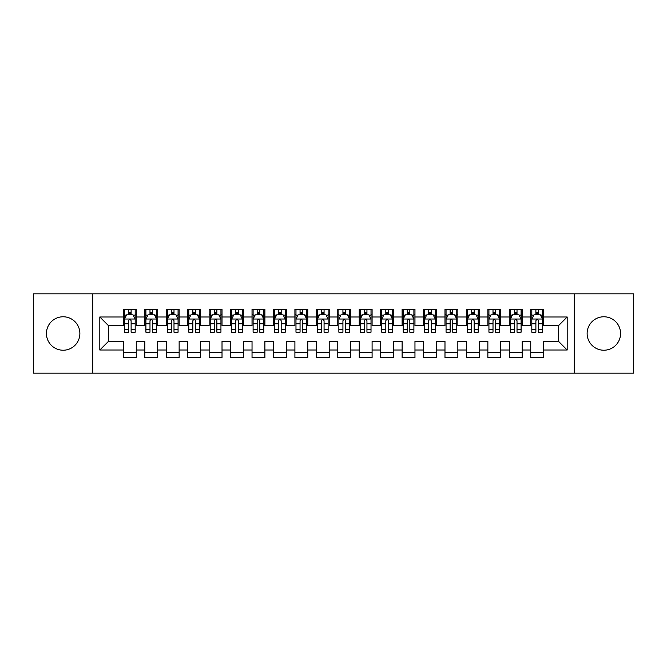 <?xml version="1.0" encoding="UTF-8"?>
<svg xmlns="http://www.w3.org/2000/svg" width="667" height="667" viewBox="0 0 667 667"><rect width="100%" height="100%" fill="white"/><g stroke="black" fill="none" stroke-linecap="round" stroke-linejoin="round"><path stroke-width="1" d="M603.852 316.775A16.725 16.725 0 0 0 587.127 333.5A16.725 16.725 0 0 0 603.852 350.225A16.725 16.725 0 0 0 620.568 333.5A16.725 16.725 0 0 0 603.852 316.775M63.148 316.775A16.725 16.725 0 0 0 46.432 333.5A16.725 16.725 0 0 0 63.148 350.225A16.725 16.725 0 0 0 79.873 333.5A16.725 16.725 0 0 0 63.148 316.775M574.262 373.161L633.65 373.161L633.65 293.839L574.262 293.839L574.262 373.161L92.738 373.161L92.738 293.839L33.35 293.839L33.35 373.161L92.738 373.161M574.262 293.839L92.738 293.839M99.808 350.008L99.808 316.992L123.395 316.992L123.395 325.571L108.388 325.571L108.388 341.429L99.808 350.008L123.395 350.008L123.395 357.62L136.26 357.62L136.26 350.008L144.831 350.008L144.831 357.62L157.695 357.62L157.695 350.008L166.275 350.008L166.275 357.62L179.14 357.62L179.14 350.008L187.71 350.008L187.71 357.62L200.575 357.62L200.575 350.008L209.155 350.008L209.155 357.62L222.019 357.62L222.019 350.008L230.59 350.008L230.59 357.62L243.455 357.62L243.455 350.008L252.034 350.008L252.034 357.62L264.891 357.62L264.891 350.008L273.47 350.008L273.47 357.62L286.335 357.62L286.335 350.008L294.906 350.008L294.906 357.62L307.77 357.62L307.77 350.008L316.35 350.008L316.35 357.62L329.215 357.62L329.215 350.008L337.785 350.008L337.785 357.62L350.65 357.62L350.65 350.008L359.23 350.008L359.23 357.62L372.094 357.62L372.094 350.008L380.665 350.008L380.665 357.62L393.53 357.62L393.53 350.008L402.109 350.008L402.109 357.62L414.966 357.62L414.966 350.008L423.545 350.008L423.545 357.62L436.41 357.62L436.41 350.008L444.981 350.008L444.981 357.62L457.845 357.62L457.845 350.008L466.425 350.008L466.425 357.62L479.29 357.62L479.29 350.008L487.86 350.008L487.86 357.62L500.725 357.62L500.725 350.008L509.305 350.008L509.305 357.62L522.169 357.62L522.169 350.008L530.74 350.008L530.74 357.62L543.605 357.62L543.605 341.429L558.612 341.429L558.612 325.571L543.605 325.571L543.605 316.992L567.192 316.992L567.192 350.008L543.605 350.008M543.605 316.992L543.605 309.38L530.74 309.38L530.74 316.992L522.169 316.992L522.169 309.38L509.305 309.38L509.305 316.992L500.725 316.992L500.725 309.38L487.86 309.38L487.86 316.992L479.29 316.992L479.29 309.38L466.425 309.38L466.425 316.992L457.845 316.992L457.845 309.38L444.981 309.38L444.981 316.992L436.41 316.992L436.41 309.38L423.545 309.38L423.545 316.992L414.966 316.992L414.966 309.38L402.109 309.38L402.109 316.992L393.53 316.992L393.53 309.38L380.665 309.38L380.665 316.992L372.094 316.992L372.094 309.38L359.23 309.38L359.23 316.992L350.65 316.992L350.65 309.38L337.785 309.38L337.785 316.992L329.215 316.992L329.215 309.38L316.35 309.38L316.35 316.992L307.77 316.992L307.77 309.38L294.906 309.38L294.906 316.992L286.335 316.992L286.335 309.38L273.47 309.38L273.47 316.992L264.891 316.992L264.891 309.38L252.034 309.38L252.034 316.992L243.455 316.992L243.455 309.38L230.59 309.38L230.59 316.992L222.019 316.992L222.019 309.38L209.155 309.38L209.155 316.992L200.575 316.992L200.575 309.38L187.71 309.38L187.71 316.992L179.14 316.992L179.14 309.38L166.275 309.38L166.275 316.992L157.695 316.992L157.695 309.38L144.831 309.38L144.831 316.992L136.26 316.992L136.26 309.38L123.395 309.38L123.395 316.992M522.169 350.008L522.169 341.429L530.74 341.429L530.74 350.008M567.192 316.992L558.612 325.571M500.725 350.008L500.725 341.429L509.305 341.429L509.305 350.008M530.74 316.992L530.74 325.571L522.169 325.571L522.169 316.992M479.29 350.008L479.29 341.429L487.86 341.429L487.86 350.008M509.305 316.992L509.305 325.571L500.725 325.571L500.725 316.992M457.845 350.008L457.845 341.429L466.425 341.429L466.425 350.008M487.86 316.992L487.86 325.571L479.29 325.571L479.29 316.992M436.41 350.008L436.41 341.429L444.981 341.429L444.981 350.008M466.425 316.992L466.425 325.571L457.845 325.571L457.845 316.992M414.966 350.008L414.966 341.429L423.545 341.429L423.545 350.008M444.981 316.992L444.981 325.571L436.41 325.571L436.41 316.992M393.53 350.008L393.53 341.429L402.109 341.429L402.109 350.008M423.545 316.992L423.545 325.571L414.966 325.571L414.966 316.992M372.094 350.008L372.094 341.429L380.665 341.429L380.665 350.008M402.109 316.992L402.109 325.571L393.53 325.571L393.53 316.992M350.65 350.008L350.65 341.429L359.23 341.429L359.23 350.008M380.665 316.992L380.665 325.571L372.094 325.571L372.094 316.992M329.215 350.008L329.215 341.429L337.785 341.429L337.785 350.008M359.23 316.992L359.23 325.571L350.65 325.571L350.65 316.992M307.77 350.008L307.77 341.429L316.35 341.429L316.35 350.008M337.785 316.992L337.785 325.571L329.215 325.571L329.215 316.992M286.335 350.008L286.335 341.429L294.906 341.429L294.906 350.008M316.35 316.992L316.35 325.571L307.77 325.571L307.77 316.992M264.891 350.008L264.891 341.429L273.47 341.429L273.47 350.008M294.906 316.992L294.906 325.571L286.335 325.571L286.335 316.992M243.455 350.008L243.455 341.429L252.034 341.429L252.034 350.008M273.47 316.992L273.47 325.571L264.891 325.571L264.891 316.992M222.019 350.008L222.019 341.429L230.59 341.429L230.59 350.008M252.034 316.992L252.034 325.571L243.455 325.571L243.455 316.992M200.575 350.008L200.575 341.429L209.155 341.429L209.155 350.008M230.59 316.992L230.59 325.571L222.019 325.571L222.019 316.992M179.14 350.008L179.14 341.429L187.71 341.429L187.71 350.008M209.155 316.992L209.155 325.571L200.575 325.571L200.575 316.992M157.695 350.008L157.695 341.429L166.275 341.429L166.275 350.008M187.71 316.992L187.71 325.571L179.14 325.571L179.14 316.992M136.26 350.008L136.26 341.429L144.831 341.429L144.831 350.008M166.275 316.992L166.275 325.571L157.695 325.571L157.695 316.992M108.388 341.429L123.395 341.429L123.395 350.008M144.831 316.992L144.831 325.571L136.26 325.571L136.26 316.992M530.74 314.741L531.816 314.741M542.529 314.741L543.605 314.741M509.305 314.741L510.372 314.741M521.094 314.741L522.169 314.741M487.86 314.741L488.936 314.741M499.658 314.741L500.725 314.741M466.425 314.741L467.492 314.741M478.214 314.741L479.29 314.741M444.981 314.741L446.056 314.741M456.778 314.741L457.845 314.741M423.545 314.741L424.621 314.741M435.334 314.741L436.41 314.741M402.109 314.741L403.176 314.741M413.899 314.741L414.966 314.741M380.665 314.741L381.741 314.741M392.454 314.741L393.53 314.741M359.23 314.741L360.297 314.741M371.019 314.741L372.094 314.741M337.785 314.741L338.861 314.741M349.583 314.741L350.65 314.741M316.35 314.741L317.417 314.741M328.139 314.741L329.215 314.741M294.906 314.741L295.981 314.741M306.703 314.741L307.77 314.741M273.47 314.741L274.546 314.741M285.259 314.741L286.335 314.741M252.034 314.741L253.101 314.741M263.824 314.741L264.891 314.741M230.59 314.741L231.666 314.741M242.379 314.741L243.455 314.741M209.155 314.741L210.222 314.741M220.944 314.741L222.019 314.741M187.71 314.741L188.786 314.741M199.508 314.741L200.575 314.741M166.275 314.741L167.342 314.741M178.064 314.741L179.14 314.741M144.831 314.741L145.906 314.741M156.628 314.741L157.695 314.741M123.395 314.741L124.471 314.741M135.184 314.741L136.26 314.741M123.395 352.259L136.26 352.259M144.831 352.259L157.695 352.259M166.275 352.259L179.14 352.259M187.71 352.259L200.575 352.259M209.155 352.259L222.019 352.259M230.59 352.259L243.455 352.259M252.034 352.259L264.891 352.259M273.47 352.259L286.335 352.259M294.906 352.259L307.77 352.259M316.35 352.259L329.215 352.259M337.785 352.259L350.65 352.259M359.23 352.259L372.094 352.259M380.665 352.259L393.53 352.259M402.109 352.259L414.966 352.259M423.545 352.259L436.41 352.259M444.981 352.259L457.845 352.259M466.425 352.259L479.29 352.259M487.86 352.259L500.725 352.259M509.305 352.259L522.169 352.259M530.74 352.259L543.605 352.259M99.808 316.992L108.388 325.571M558.612 341.429L567.192 350.008M131.116 312.164L128.539 312.164M135.184 329.523L131.116 329.523L131.116 332.216L135.184 332.216L135.184 319.134L133.041 314.849L126.613 314.849L124.471 319.134L124.471 332.216L128.539 332.216L128.539 329.523L124.471 329.523M124.471 319.134L124.471 309.38M135.184 319.134L135.184 309.38M128.539 314.849L128.539 309.38M131.116 309.38L131.116 314.849M131.116 329.523L131.116 320.744C130.257 319.093 129.398 319.093 128.539 320.744L128.539 329.523M131.116 314.741L128.539 314.741M152.551 312.164L149.983 312.164M156.628 329.523L152.551 329.523L152.551 332.216L156.628 332.216L156.628 319.134L154.486 314.849L148.049 314.849L145.906 319.134L145.906 332.216L149.983 332.216L149.983 329.523L145.906 329.523M145.906 319.134L145.906 309.38M156.628 319.134L156.628 309.38M149.983 314.849L149.983 309.38M152.551 309.38L152.551 314.849M152.551 329.523L152.551 320.744C151.692 319.093 150.842 319.093 149.983 320.744L149.983 329.523M152.551 314.741L149.983 314.741M173.995 312.164L171.419 312.164M178.064 329.523L173.995 329.523L173.995 332.216L178.064 332.216L178.064 319.134L175.921 314.849L169.493 314.849L167.342 319.134L167.342 332.216L171.419 332.216L171.419 329.523L167.342 329.523M167.342 319.134L167.342 309.38M178.064 319.134L178.064 309.38M171.419 314.849L171.419 309.38M173.995 309.38L173.995 314.849M173.995 329.523L173.995 320.744C173.137 319.093 172.278 319.093 171.419 320.744L171.419 329.523M173.995 314.741L171.419 314.741M195.431 312.164L192.855 312.164M199.508 329.523L195.431 329.523L195.431 332.216L199.508 332.216L199.508 319.134L197.357 314.849L190.929 314.849L188.786 319.134L188.786 332.216L192.855 332.216L192.855 329.523L188.786 329.523M188.786 319.134L188.786 309.38M199.508 319.134L199.508 309.38M192.855 314.849L192.855 309.38M195.431 309.38L195.431 314.849M195.431 329.523L195.431 320.744C194.572 319.093 193.713 319.093 192.855 320.744L192.855 329.523M195.431 314.741L192.855 314.741M216.867 312.164L214.299 312.164M220.944 329.523L216.867 329.523L216.867 332.216L220.944 332.216L220.944 319.134L218.801 314.849L212.364 314.849L210.222 319.134L210.222 332.216L214.299 332.216L214.299 329.523L210.222 329.523M210.222 319.134L210.222 309.38M220.944 319.134L220.944 309.38M214.299 314.849L214.299 309.38M216.867 309.38L216.867 314.849M216.867 329.523L216.867 320.744C216.016 319.093 215.158 319.093 214.299 320.744L214.299 329.523M216.867 314.741L214.299 314.741M238.311 312.164L235.734 312.164M242.379 329.523L238.311 329.523L238.311 332.216L242.379 332.216L242.379 319.134L240.237 314.849L233.809 314.849L231.666 319.134L231.666 332.216L235.734 332.216L235.734 329.523L231.666 329.523M231.666 319.134L231.666 309.38M242.379 319.134L242.379 309.38M235.734 314.849L235.734 309.38M238.311 309.38L238.311 314.849M238.311 329.523L238.311 320.744C237.452 319.093 236.593 319.093 235.734 320.744L235.734 329.523M238.311 314.741L235.734 314.741M259.746 312.164L257.179 312.164M263.824 329.523L259.746 329.523L259.746 332.216L263.824 332.216L263.824 319.134L261.681 314.849L255.244 314.849L253.101 319.134L253.101 332.216L257.179 332.216L257.179 329.523L253.101 329.523M253.101 319.134L253.101 309.38M263.824 319.134L263.824 309.38M257.179 314.849L257.179 309.38M259.746 309.38L259.746 314.849M259.746 329.523L259.746 320.744C258.896 319.093 258.037 319.093 257.179 320.744L257.179 329.523M259.746 314.741L257.179 314.741M281.191 312.164L278.614 312.164M285.259 329.523L281.191 329.523L281.191 332.216L285.259 332.216L285.259 319.134L283.116 314.849L276.688 314.849L274.546 319.134L274.546 332.216L278.614 332.216L278.614 329.523L274.546 329.523M274.546 319.134L274.546 309.38M285.259 319.134L285.259 309.38M278.614 314.849L278.614 309.38M281.191 309.38L281.191 314.849M281.191 329.523L281.191 320.744C280.332 319.093 279.473 319.093 278.614 320.744L278.614 329.523M281.191 314.741L278.614 314.741M302.626 312.164L300.058 312.164M306.703 329.523L302.626 329.523L302.626 332.216L306.703 332.216L306.703 319.134L304.561 314.849L298.124 314.849L295.981 319.134L295.981 332.216L300.058 332.216L300.058 329.523L295.981 329.523M295.981 319.134L295.981 309.38M306.703 319.134L306.703 309.38M300.058 314.849L300.058 309.38M302.626 309.38L302.626 314.849M302.626 329.523L302.626 320.744C301.767 319.093 300.917 319.093 300.058 320.744L300.058 329.523M302.626 314.741L300.058 314.741M324.07 312.164L321.494 312.164M328.139 329.523L324.07 329.523L324.07 332.216L328.139 332.216L328.139 319.134L325.996 314.849L319.568 314.849L317.417 319.134L317.417 332.216L321.494 332.216L321.494 329.523L317.417 329.523M317.417 319.134L317.417 309.38M328.139 319.134L328.139 309.38M321.494 314.849L321.494 309.38M324.07 309.38L324.07 314.849M324.07 329.523L324.07 320.744C323.212 319.093 322.353 319.093 321.494 320.744L321.494 329.523M324.07 314.741L321.494 314.741M345.506 312.164L342.93 312.164M349.583 329.523L345.506 329.523L345.506 332.216L349.583 332.216L349.583 319.134L347.432 314.849L341.004 314.849L338.861 319.134L338.861 332.216L342.93 332.216L342.93 329.523L338.861 329.523M338.861 319.134L338.861 309.38M349.583 319.134L349.583 309.38M342.93 314.849L342.93 309.38M345.506 309.38L345.506 314.849M345.506 329.523L345.506 320.744C344.647 319.093 343.788 319.093 342.93 320.744L342.93 329.523M345.506 314.741L342.93 314.741M366.942 312.164L364.374 312.164M371.019 329.523L366.942 329.523L366.942 332.216L371.019 332.216L371.019 319.134L368.876 314.849L362.439 314.849L360.297 319.134L360.297 332.216L364.374 332.216L364.374 329.523L360.297 329.523M360.297 319.134L360.297 309.38M371.019 319.134L371.019 309.38M364.374 314.849L364.374 309.38M366.942 309.38L366.942 314.849M366.942 329.523L366.942 320.744C366.091 319.093 365.233 319.093 364.374 320.744L364.374 329.523M366.942 314.741L364.374 314.741M388.386 312.164L385.809 312.164M392.454 329.523L388.386 329.523L388.386 332.216L392.454 332.216L392.454 319.134L390.312 314.849L383.884 314.849L381.741 319.134L381.741 332.216L385.809 332.216L385.809 329.523L381.741 329.523M381.741 319.134L381.741 309.38M392.454 319.134L392.454 309.38M385.809 314.849L385.809 309.38M388.386 309.38L388.386 314.849M388.386 329.523L388.386 320.744C387.527 319.093 386.668 319.093 385.809 320.744L385.809 329.523M388.386 314.741L385.809 314.741M409.821 312.164L407.254 312.164M413.899 329.523L409.821 329.523L409.821 332.216L413.899 332.216L413.899 319.134L411.756 314.849L405.319 314.849L403.176 319.134L403.176 332.216L407.254 332.216L407.254 329.523L403.176 329.523M403.176 319.134L403.176 309.38M413.899 319.134L413.899 309.38M407.254 314.849L407.254 309.38M409.821 309.38L409.821 314.849M409.821 329.523L409.821 320.744C408.971 319.093 408.112 319.093 407.254 320.744L407.254 329.523M409.821 314.741L407.254 314.741M431.266 312.164L428.689 312.164M435.334 329.523L431.266 329.523L431.266 332.216L435.334 332.216L435.334 319.134L433.191 314.849L426.763 314.849L424.621 319.134L424.621 332.216L428.689 332.216L428.689 329.523L424.621 329.523M424.621 319.134L424.621 309.38M435.334 319.134L435.334 309.38M428.689 314.849L428.689 309.38M431.266 309.38L431.266 314.849M431.266 329.523L431.266 320.744C430.407 319.093 429.548 319.093 428.689 320.744L428.689 329.523M431.266 314.741L428.689 314.741M452.701 312.164L450.133 312.164M456.778 329.523L452.701 329.523L452.701 332.216L456.778 332.216L456.778 319.134L454.636 314.849L448.199 314.849L446.056 319.134L446.056 332.216L450.133 332.216L450.133 329.523L446.056 329.523M446.056 319.134L446.056 309.38M456.778 319.134L456.778 309.38M450.133 314.849L450.133 309.38M452.701 309.38L452.701 314.849M452.701 329.523L452.701 320.744C451.842 319.093 450.992 319.093 450.133 320.744L450.133 329.523M452.701 314.741L450.133 314.741M474.145 312.164L471.569 312.164M478.214 329.523L474.145 329.523L474.145 332.216L478.214 332.216L478.214 319.134L476.071 314.849L469.643 314.849L467.492 319.134L467.492 332.216L471.569 332.216L471.569 329.523L467.492 329.523M467.492 319.134L467.492 309.38M478.214 319.134L478.214 309.38M471.569 314.849L471.569 309.38M474.145 309.38L474.145 314.849M474.145 329.523L474.145 320.744C473.287 319.093 472.428 319.093 471.569 320.744L471.569 329.523M474.145 314.741L471.569 314.741M495.581 312.164L493.005 312.164M499.658 329.523L495.581 329.523L495.581 332.216L499.658 332.216L499.658 319.134L497.507 314.849L491.079 314.849L488.936 319.134L488.936 332.216L493.005 332.216L493.005 329.523L488.936 329.523M488.936 319.134L488.936 309.38M499.658 319.134L499.658 309.38M493.005 314.849L493.005 309.38M495.581 309.38L495.581 314.849M495.581 329.523L495.581 320.744C494.722 319.093 493.863 319.093 493.005 320.744L493.005 329.523M495.581 314.741L493.005 314.741M517.017 312.164L514.449 312.164M521.094 329.523L517.017 329.523L517.017 332.216L521.094 332.216L521.094 319.134L518.951 314.849L512.514 314.849L510.372 319.134L510.372 332.216L514.449 332.216L514.449 329.523L510.372 329.523M510.372 319.134L510.372 309.38M521.094 319.134L521.094 309.38M514.449 314.849L514.449 309.38M517.017 309.38L517.017 314.849M517.017 329.523L517.017 320.744C516.166 319.093 515.308 319.093 514.449 320.744L514.449 329.523M517.017 314.741L514.449 314.741M538.461 312.164L535.884 312.164M542.529 329.523L538.461 329.523L538.461 332.216L542.529 332.216L542.529 319.134L540.387 314.849L533.959 314.849L531.816 319.134L531.816 332.216L535.884 332.216L535.884 329.523L531.816 329.523M531.816 319.134L531.816 309.38M542.529 319.134L542.529 309.38M535.884 314.849L535.884 309.38M538.461 309.38L538.461 314.849M538.461 329.523L538.461 320.744C537.602 319.093 536.743 319.093 535.884 320.744L535.884 329.523M538.461 314.741L535.884 314.741M135.134 319.026L124.521 319.026M124.471 315.107L126.48 315.107M133.175 315.107L135.184 315.107M128.539 323.778L124.471 323.778M135.184 323.778L131.116 323.778M131.116 313.532L128.539 313.532M156.57 319.026L145.956 319.026M145.906 315.107L147.924 315.107M154.611 315.107L156.628 315.107M149.983 323.778L145.906 323.778M156.628 323.778L152.551 323.778M152.551 313.532L149.983 313.532M178.014 319.026L167.4 319.026M167.342 315.107L169.36 315.107M176.046 315.107L178.064 315.107M171.419 323.778L167.342 323.778M178.064 323.778L173.995 323.778M173.995 313.532L171.419 313.532M199.45 319.026L188.836 319.026M188.786 315.107L190.804 315.107M197.49 315.107L199.508 315.107M192.855 323.778L188.786 323.778M199.508 323.778L195.431 323.778M195.431 313.532L192.855 313.532M220.894 319.026L210.28 319.026M210.222 315.107L212.239 315.107M218.926 315.107L220.944 315.107M214.299 323.778L210.222 323.778M220.944 323.778L216.867 323.778M216.867 313.532L214.299 313.532M242.329 319.026L231.716 319.026M231.666 315.107L233.675 315.107M240.37 315.107L242.379 315.107M235.734 323.778L231.666 323.778M242.379 323.778L238.311 323.778M238.311 313.532L235.734 313.532M263.765 319.026L253.16 319.026M253.101 315.107L255.119 315.107M261.806 315.107L263.824 315.107M257.179 323.778L253.101 323.778M263.824 323.778L259.746 323.778M259.746 313.532L257.179 313.532M285.209 319.026L274.596 319.026M274.546 315.107L276.555 315.107M283.25 315.107L285.259 315.107M278.614 323.778L274.546 323.778M285.259 323.778L281.191 323.778M281.191 313.532L278.614 313.532M306.645 319.026L296.031 319.026M295.981 315.107L297.999 315.107M304.686 315.107L306.703 315.107M300.058 323.778L295.981 323.778M306.703 323.778L302.626 323.778M302.626 313.532L300.058 313.532M328.089 319.026L317.475 319.026M317.417 315.107L319.435 315.107M326.121 315.107L328.139 315.107M321.494 323.778L317.417 323.778M328.139 323.778L324.07 323.778M324.07 313.532L321.494 313.532M349.525 319.026L338.911 319.026M338.861 315.107L340.879 315.107M347.565 315.107L349.583 315.107M342.93 323.778L338.861 323.778M349.583 323.778L345.506 323.778M345.506 313.532L342.93 313.532M370.969 319.026L360.355 319.026M360.297 315.107L362.314 315.107M369.001 315.107L371.019 315.107M364.374 323.778L360.297 323.778M371.019 323.778L366.942 323.778M366.942 313.532L364.374 313.532M392.404 319.026L381.791 319.026M381.741 315.107L383.75 315.107M390.445 315.107L392.454 315.107M385.809 323.778L381.741 323.778M392.454 323.778L388.386 323.778M388.386 313.532L385.809 313.532M413.84 319.026L403.235 319.026M403.176 315.107L405.194 315.107M411.881 315.107L413.899 315.107M407.254 323.778L403.176 323.778M413.899 323.778L409.821 323.778M409.821 313.532L407.254 313.532M435.284 319.026L424.671 319.026M424.621 315.107L426.63 315.107M433.325 315.107L435.334 315.107M428.689 323.778L424.621 323.778M435.334 323.778L431.266 323.778M431.266 313.532L428.689 313.532M456.72 319.026L446.106 319.026M446.056 315.107L448.074 315.107M454.761 315.107L456.778 315.107M450.133 323.778L446.056 323.778M456.778 323.778L452.701 323.778M452.701 313.532L450.133 313.532M478.164 319.026L467.55 319.026M467.492 315.107L469.51 315.107M476.196 315.107L478.214 315.107M471.569 323.778L467.492 323.778M478.214 323.778L474.145 323.778M474.145 313.532L471.569 313.532M499.6 319.026L488.986 319.026M488.936 315.107L490.954 315.107M497.64 315.107L499.658 315.107M493.005 323.778L488.936 323.778M499.658 323.778L495.581 323.778M495.581 313.532L493.005 313.532M521.044 319.026L510.43 319.026M510.372 315.107L512.389 315.107M519.076 315.107L521.094 315.107M514.449 323.778L510.372 323.778M521.094 323.778L517.017 323.778M517.017 313.532L514.449 313.532M542.479 319.026L531.866 319.026M531.816 315.107L533.825 315.107M540.52 315.107L542.529 315.107M535.884 323.778L531.816 323.778M542.529 323.778L538.461 323.778M538.461 313.532L535.884 313.532"/></g></svg>

